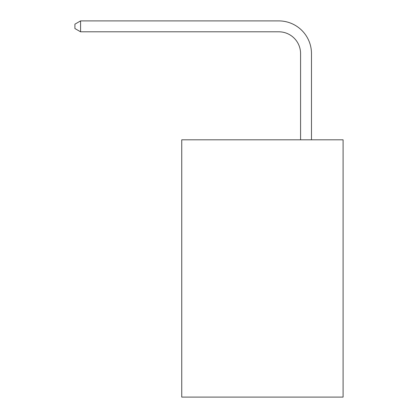 <?xml version="1.0" encoding="UTF-8"?>
<svg xmlns="http://www.w3.org/2000/svg" width="418" height="418" viewBox="0 0 418 418"><rect width="100%" height="100%" fill="white"/><g stroke="black" fill="none" stroke-linecap="round" stroke-linejoin="round"><path stroke-width="0.63" d="M343.094 139.816L343.094 397.1L181.746 397.1L181.746 139.816L343.094 139.816M300.573 139.816L300.573 53.603A21.804 21.804 0 0 0 278.769 31.799L80.575 31.799L74.906 28.534L74.906 24.171L80.575 20.9L278.769 20.9A32.703 32.703 0 0 1 311.478 53.603L311.478 139.816M300.573 53.603A21.804 21.804 0 0 0 278.769 31.799A21.804 21.804 0 0 1 300.573 53.603A21.804 21.804 0 0 0 278.769 31.799A21.804 21.804 0 0 1 300.573 53.603A21.804 21.804 0 0 0 278.769 31.799A21.804 21.804 0 0 1 300.573 53.603A21.804 21.804 0 0 0 278.769 31.799A21.804 21.804 0 0 1 300.573 53.603A21.804 21.804 0 0 0 278.769 31.799A21.804 21.804 0 0 1 300.573 53.603A21.804 21.804 0 0 0 278.769 31.799A21.804 21.804 0 0 1 300.573 53.603A21.804 21.804 0 0 0 278.769 31.799A21.804 21.804 0 0 1 300.573 53.603A21.804 21.804 0 0 0 278.769 31.799A21.804 21.804 0 0 1 300.573 53.603A21.804 21.804 0 0 0 278.769 31.799A21.804 21.804 0 0 1 300.573 53.603A21.804 21.804 0 0 0 278.769 31.799A21.804 21.804 0 0 1 300.573 53.603A21.804 21.804 0 0 0 278.769 31.799A21.804 21.804 0 0 1 300.573 53.603A21.804 21.804 0 0 0 278.769 31.799A21.804 21.804 0 0 1 300.573 53.603A21.804 21.804 0 0 0 278.769 31.799A21.804 21.804 0 0 1 300.573 53.603A21.804 21.804 0 0 0 278.769 31.799A21.804 21.804 0 0 1 300.573 53.603A21.804 21.804 0 0 0 278.769 31.799A21.804 21.804 0 0 1 300.573 53.603A21.804 21.804 0 0 0 278.769 31.799A21.804 21.804 0 0 1 300.573 53.603A21.804 21.804 0 0 0 278.769 31.799A21.804 21.804 0 0 1 300.573 53.603A21.804 21.804 0 0 0 278.769 31.799A21.804 21.804 0 0 1 300.573 53.603A21.804 21.804 0 0 0 278.769 31.799A21.804 21.804 0 0 1 300.573 53.603A21.804 21.804 0 0 0 278.769 31.799A21.804 21.804 0 0 1 300.573 53.603A21.804 21.804 0 0 0 278.769 31.799A21.804 21.804 0 0 1 300.573 53.603A21.804 21.804 0 0 0 278.769 31.799A21.804 21.804 0 0 1 300.573 53.603A21.804 21.804 0 0 0 278.769 31.799A21.804 21.804 0 0 1 300.573 53.603A21.804 21.804 0 0 0 278.769 31.799A21.804 21.804 0 0 1 300.573 53.603A21.804 21.804 0 0 0 278.769 31.799A21.804 21.804 0 0 1 300.573 53.603A21.804 21.804 0 0 0 278.769 31.799A21.804 21.804 0 0 1 300.573 53.603M80.575 20.9L278.769 20.9L80.575 20.9L278.769 20.9L80.575 20.9L278.769 20.9L80.575 20.9L278.769 20.9L80.575 20.9L278.769 20.9L80.575 20.9L278.769 20.9L80.575 20.9L278.769 20.9L80.575 20.9L278.769 20.9L80.575 20.9L278.769 20.9L80.575 20.9L278.769 20.9L80.575 20.9L278.769 20.9L80.575 20.9L278.769 20.9L80.575 20.9L278.769 20.9L80.575 20.9L278.769 20.9L80.575 20.9L278.769 20.9L80.575 20.9L278.769 20.9L80.575 20.9L278.769 20.9L80.575 20.9L278.769 20.9L80.575 20.9L278.769 20.9L80.575 20.9L278.769 20.9L80.575 20.9L278.769 20.9L80.575 20.9L278.769 20.9L80.575 20.9L278.769 20.9L80.575 20.9L278.769 20.9L80.575 20.9L278.769 20.9L80.575 20.9L278.769 20.9L80.575 20.9L80.575 31.799"/></g></svg>
